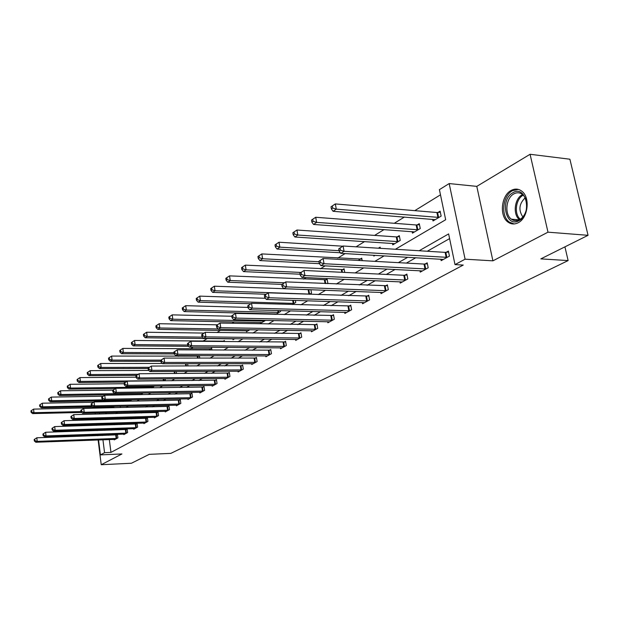 <?xml version="1.0" encoding="UTF-8"?>
<svg xmlns="http://www.w3.org/2000/svg" width="619" height="619" viewBox="0 0 619 619"><rect width="100%" height="100%" fill="white"/><g stroke="black" fill="none" stroke-linecap="round" stroke-linejoin="round"><path stroke-width="0.93" d="M511.023 190.513C501.119 195.65 499.208 216.325 508.067 222.151C511.232 224.372 514.621 224.558 518.235 222.708C527.968 218.081 530.468 197.732 522.026 191.364C518.614 188.663 514.946 188.385 511.023 190.513M395.402 249.264L445.672 219.737L439.405 189.646L449.177 183.564L465.093 259.191L455.004 264.607L448.62 233.92L419.164 250.749M476.792 186.373L492.917 260.839L547.993 232.171L588.05 235.313L569.898 159.215L530.081 154.278L476.792 186.373L449.177 183.564M440.488 194.815L414.784 210.653M404.393 217.052L394.264 223.289M384.059 229.579L374.611 235.398M364.583 241.58L356.087 246.811M345.085 253.597L337.703 258.146M325.161 265.868L320.34 268.839M306.119 277.606L303.666 279.115M248.374 313.183L247.546 313.686M234.175 321.926L231.978 323.28M220.48 330.368L217.014 332.504M207.264 338.508L202.916 341.185M193.236 347.151L190.466 348.861M179.533 355.592L178.427 356.273M116.14 394.651L115.459 395.069M106.298 400.717L104.657 401.723M547.993 232.171L530.081 154.278M95.473 418.831L95.597 419.844M96.177 424.433L96.285 425.33M96.85 429.81L96.951 430.6M97.5 434.979L97.585 435.66M98.119 439.947L101.23 464.722L121.928 453.951L100.417 454.895L98.537 439.931M588.05 235.313L540.828 258.881L568.126 260.576L170.844 453.379L149.264 454.346L131.421 463.252L101.23 464.722M568.126 260.576L564.93 246.857M105.114 406.644L105.23 407.573M105.888 412.711L106.035 413.856M114.004 407.728L113.881 406.776L112.906 407.364M120.148 406.327L120.202 406.722L120.898 406.312M123.506 401.367L122.879 401.383M129.882 400.284L129.975 400.919L131.855 399.804M140.482 394.674L143.19 393.073M140.002 394.682L139.948 394.28M151.941 387.873L154.456 386.117M163.795 380.832L165.319 379.927L165.172 378.913M176.067 373.543L176.492 373.296L176.222 371.454M187.959 365.999L187.619 363.701M199.14 355.654L198.111 356.273M199.759 358.177L199.38 355.654M211.946 350.045L211.659 348.149L210.359 348.923M224.535 341.595L224.364 340.527L223.026 341.332M232.891 338.81L233.038 339.715L234.733 338.701M246.339 330.778L246.494 331.722L249.867 329.718M260.266 322.46L260.429 323.443L265.605 320.371M275.679 314.382L280.562 311.489L280.415 310.599M274.782 314.359L274.697 313.841M292.238 304.556L295.75 302.467L295.395 300.385M309.477 294.311L311.512 293.104L310.916 289.707M327.459 283.634L327.884 283.378L327.087 278.937L325.362 279.974M344.744 272.422L344.071 268.754L342.276 269.83M362.208 260.661L361.736 258.162L359.871 259.276M373.698 255.268L373.853 256.08L375.091 255.345M380.36 248.327L380.128 247.136L378.348 248.204M392.469 243.406L392.756 244.853L400.23 240.412L399.294 235.646L397.266 236.86M412.146 231.63L412.455 233.154L420.255 228.527L419.272 223.668L417.16 224.929M432.673 219.335L433.006 220.952L441.146 216.116L440.124 211.164L437.919 212.487M109.315 439.529L110.963 452.396L463.244 265.064L455.004 264.607M449.595 238.617L427.265 251.252M415.836 257.721L406.343 263.098M395.108 269.451L386.318 274.434M375.269 280.686L367.121 285.297M356.258 291.441L348.706 295.72M338.02 301.763L331.026 305.724M320.518 311.674L314.042 315.334M303.697 321.191L297.716 324.58M287.526 330.337L281.993 333.471M271.973 339.142L266.859 342.036M256.993 347.623L252.281 350.292M242.555 355.793L238.214 358.254M228.635 363.67L224.643 365.93M215.203 371.276L211.543 373.35M202.235 378.611L198.885 380.515M189.708 385.699L186.644 387.44M177.607 392.554L174.806 394.141M165.892 399.185L163.354 400.617M154.557 405.6L152.266 406.9M143.585 411.805L141.519 412.981M132.961 417.825L131.104 418.87M122.655 423.651L121.007 424.588M112.666 429.307L111.203 430.135M108.689 434.592L108.774 435.265M114.19 439.351L114.26 439.892L117.92 437.888L117.471 434.414L116.48 434.956M123.785 434.074L123.854 434.631L127.622 432.565L127.158 429.044L126.137 429.609M133.665 428.634L133.743 429.215L137.619 427.087L137.139 423.512L136.095 424.092M143.848 423.025L143.925 423.628L147.926 421.431L147.43 417.81L146.347 418.413M154.34 417.245L154.425 417.871L158.549 415.612L158.038 411.937L156.924 412.548M165.165 411.287L165.258 411.937L169.513 409.6L168.987 405.871L167.834 406.505M176.338 405.136L176.43 405.809L180.825 403.395L180.276 399.611L179.092 400.269M187.867 398.783L187.967 399.479L192.501 396.996L191.944 393.15L190.714 393.831M199.775 392.222L199.883 392.949L204.572 390.38L203.991 386.48L202.723 387.185M212.085 385.444L212.201 386.194L217.045 383.54L216.441 379.579L215.133 380.306M224.813 378.426L224.929 379.215L229.943 376.46L229.324 372.445L227.962 373.195M237.982 371.168L238.106 371.988L243.298 369.141L242.648 365.055L241.248 365.837M251.608 363.655L251.747 364.506L257.125 361.566L256.452 357.411L254.997 358.215M265.729 355.871L265.876 356.761L271.447 353.704L270.751 349.487L269.242 350.323M280.368 347.801L280.523 348.729L286.303 345.564L285.576 341.278L284.013 342.145M295.549 339.429L295.712 340.404L301.708 337.115L300.958 332.759L299.333 333.656M311.303 330.732L311.481 331.761L317.709 328.349L316.928 323.907L315.241 324.843M327.668 321.702L327.861 322.778L334.33 319.234L333.517 314.723L331.761 315.69M344.675 312.316L344.876 313.446L351.607 309.755L350.764 305.167L348.938 306.173M362.363 302.552L362.587 303.736L369.589 299.898L368.707 295.224L366.812 296.277M380.778 292.385L381.018 293.63L388.314 289.63L387.393 284.872L385.42 285.963M399.967 281.784L400.222 283.1L407.828 278.929L406.869 274.085L404.811 275.223M419.976 270.727L420.255 272.12L428.186 267.772L427.187 262.827L425.036 264.019M440.852 259.183L441.154 260.661L449.44 256.119L448.396 251.074L446.152 252.32M492.917 260.839L465.093 259.191M110.963 452.396L104.565 452.675L100.417 454.895M105.509 419.574L107.311 418.514M115.645 413.616L117.664 412.432M126.114 407.464L128.35 406.149M136.923 401.12L139.391 399.665M148.088 394.558L150.812 392.957M159.632 387.773L162.619 386.016M171.571 380.762L174.844 378.836M183.928 373.505L187.503 371.4M196.726 365.984L200.626 363.693M209.98 358.192L214.228 355.701M223.73 350.114L228.341 347.414M237.998 341.734L242.996 338.802M252.807 333.037L258.224 329.857M268.197 323.992L274.062 320.549M284.198 314.591L290.543 310.87M300.849 304.811L307.713 300.78M318.197 294.621L325.602 290.272M336.272 284.005L344.272 279.301M355.128 272.925L363.771 267.849M374.82 261.357L384.151 255.871M98.754 406.776L98.87 407.712M99.527 412.865L99.667 414.01M100.263 418.699L100.394 419.713M97.995 435.644L97.91 434.964M97.361 430.584L97.26 429.803M96.703 425.315L96.587 424.425M96.015 419.829L95.883 418.815M95.295 414.119L95.148 412.974M94.498 407.805L94.382 406.869M102.305 434.817L102.39 435.49M102.932 439.769L104.565 452.675M407.774 257.256L398.327 262.649M387.138 269.048L378.379 274.047M367.377 280.33L359.268 284.964M348.451 291.147L340.937 295.441M330.298 301.515L323.342 305.492M312.881 311.465L306.444 315.148M296.145 321.029L290.195 324.426M280.059 330.213L274.557 333.362M264.584 339.057L259.508 341.959M249.689 347.569L245 350.246M235.328 355.77L231.019 358.239M221.494 363.678L217.524 365.945M208.139 371.307L204.494 373.389M195.248 378.673L191.913 380.577M182.798 385.784L179.75 387.525M170.767 392.655L167.989 394.241M159.129 399.309L156.607 400.748M147.871 405.739L145.589 407.039M136.969 411.968L134.911 413.144M126.408 417.995L124.566 419.048M116.179 423.845L114.538 424.781M106.259 429.509L104.804 430.344M34.161 439.529L34.324 440.968L34.881 440.627L34.718 439.181L34.161 439.529L36.807 437.78L37.217 441.386L116.929 438.43M34.881 440.627L37.217 441.386L35.825 442.245L115.242 439.358M34.718 439.181L36.807 437.78L117.525 434.832M34.324 440.968L35.825 442.245M113.942 407.24L33.581 409.12L33.983 412.687L32.606 413.608L81.685 412.447M81.004 411.589L33.983 412.687L31.654 411.937L31.499 410.513L30.95 410.884L31.112 412.308L31.654 411.937M32.606 413.608L31.112 412.308M31.499 410.513L33.581 409.12M519.047 220.635C505.878 228.465 499.541 199.682 512.803 192.795C525.964 184.354 532.719 213.934 519.047 220.635M526.839 205.841C526.87 200.881 525.454 197.121 522.598 194.559C519.883 192.439 516.958 192.223 513.84 193.902C505.909 197.972 504.33 214.491 511.402 219.196C513.963 221.014 516.703 221.169 519.62 219.668C522.985 217.687 525.245 214.29 526.398 209.477M522.854 216.967C518.312 210.12 519.078 203.744 525.167 197.856M518.335 189.391L512.346 190.753C502.496 195.844 500.593 216.371 509.398 222.151L514.172 223.954M42.928 434.043L43.09 435.505L43.663 435.149L43.492 433.687L42.928 434.043L45.62 432.263L46.038 435.923L126.601 433.122M43.663 435.149L46.038 435.923L44.607 436.805L124.868 434.074M43.492 433.687L45.62 432.263L127.22 429.478M43.09 435.505L44.607 436.805M51.957 428.387L52.135 429.872L52.723 429.501L52.553 428.023L51.957 428.387L54.704 426.576L55.137 430.282L136.575 427.659M52.723 429.501L55.137 430.282L53.66 431.195L134.787 428.642M52.553 428.023L54.704 426.576L137.201 423.961M52.135 429.872L53.66 431.195M93.585 402.226L42.285 403.201L42.703 406.815L41.287 407.766L92.649 406.683M91.697 405.801L42.703 406.815L40.343 406.056L40.173 404.609L39.608 404.988L39.778 406.435L40.343 406.056M41.287 407.766L39.778 406.435M40.173 404.609L42.285 403.201M103.125 396.253L51.261 397.096L51.694 400.764L50.232 401.746L131.004 400.307M103.017 399.843L51.694 400.764L49.288 399.99L49.118 398.52L48.537 398.922L48.708 400.385L49.288 399.99M50.232 401.746L48.708 400.385M49.118 398.52L51.261 397.096M61.281 422.553L61.459 424.054L62.07 423.675L61.892 422.173L61.281 422.553L64.074 420.703L64.523 424.472L146.842 422.026M62.07 423.675L64.523 424.472L62.999 425.415L145.001 423.04M61.892 422.173L64.074 420.703L147.5 418.274M61.459 424.054L62.999 425.415M70.906 416.525L71.092 418.057L71.719 417.663L71.533 416.138L70.906 416.525L73.754 414.645L74.218 418.467L157.435 416.223M71.719 417.663L74.218 418.467L72.64 419.442L155.531 417.26M71.533 416.138L73.754 414.645L158.108 412.416M71.092 418.057L72.64 419.442M80.849 410.304L81.035 411.859L81.685 411.449L81.499 409.902L80.849 410.304L83.743 408.393L84.223 412.269L168.36 410.235M81.685 411.449L84.223 412.269L82.598 413.275L166.403 411.31M81.499 409.902L83.743 408.393L169.057 406.366M81.035 411.859L82.598 413.275M113.076 390.102L60.523 390.798L60.964 394.52L59.455 395.533L141.101 394.311M142.919 393.227L60.964 394.52L58.526 393.73L58.348 392.245L57.753 392.655L57.923 394.141L58.526 393.73M59.455 395.533L57.923 394.141M58.348 392.245L60.523 390.798M124.156 383.741L70.079 384.298L70.535 388.074L68.98 389.119L115.459 388.531M153.388 387.014L70.535 388.074L68.059 387.277L67.873 385.769L67.254 386.194L67.44 387.695L68.059 387.277M68.98 389.119L67.44 387.695M67.873 385.769L70.079 384.298M136.041 377.188L79.944 377.59L80.416 381.42L78.814 382.503L125.812 382.047M164.174 380.608L80.416 381.42L77.901 380.615L77.708 379.083L77.073 379.517L77.259 381.049L77.901 380.615M78.814 382.503L77.259 381.049M77.708 379.083L79.944 377.59M91.117 403.874L91.31 405.453L91.983 405.035L91.79 403.456L91.117 403.874L94.073 401.924L94.568 405.863L179.634 404.052M91.983 405.035L94.568 405.863L92.881 406.9L177.607 405.159M91.79 403.456L94.073 401.924L180.353 400.129M91.31 405.453L92.881 406.9M148.784 370.425L90.142 370.657L90.629 374.541L88.974 375.663L136.575 375.354M138.246 374.263L90.629 374.541L88.068 373.721L87.875 372.174L87.209 372.623L87.403 374.17L88.068 373.721M88.974 375.663L87.403 374.17M87.875 372.174L90.142 370.657M101.733 397.228L101.942 398.829L102.63 398.396L102.429 396.794L101.733 397.228L104.743 395.239L105.261 399.24L191.271 397.669M102.63 398.396L105.261 399.24L103.52 400.315L189.182 398.814M102.429 396.794L104.743 395.239L192.022 393.684M101.942 398.829L103.52 400.315M162.333 363.454L100.68 363.492L101.183 367.438L99.466 368.591L148.096 368.444M149.341 367.315L101.183 367.438L98.576 366.603L98.375 365.024L97.694 365.489L97.895 367.067L98.576 366.603M99.466 368.591L97.895 367.067M98.375 365.024L100.68 363.492M112.72 390.357L112.929 391.974L113.648 391.533L113.439 389.908L112.72 390.357L115.792 388.322L116.318 392.384L203.303 391.076M113.648 391.533L116.318 392.384L114.523 393.498L201.144 392.26M113.439 389.908L115.792 388.322L204.069 387.03M112.929 391.974L114.523 393.498M199.457 356.126L111.575 356.08L112.101 360.088L110.329 361.279L160.863 361.303M160.955 360.134L112.101 360.088L109.447 359.244L109.238 357.643L108.534 358.122L108.735 359.724L109.447 359.244M110.329 361.279L108.735 359.724M109.238 357.643L111.575 356.08M124.086 383.238L124.303 384.886L125.046 384.422L124.829 382.774L124.086 383.238L127.22 381.165L127.769 385.297L215.729 384.26M125.046 384.422L127.769 385.297L125.912 386.449L213.501 385.482M124.829 382.774L127.22 381.165L216.526 380.151M124.303 384.886L125.912 386.449M211.752 348.776L122.856 348.412L123.398 352.482L121.564 353.72L174.179 353.929M173.939 352.714L123.398 352.482L120.697 351.623L120.481 349.99L119.746 350.493L119.962 352.118L120.697 351.623M121.564 353.72L119.962 352.118M120.481 349.99L122.856 348.412M135.863 375.865L136.087 377.544L136.861 377.064L136.629 375.385L135.863 375.865L139.058 373.752L139.631 377.946L228.589 377.211M136.861 377.064L139.631 377.946L137.704 379.145L226.275 378.472M136.629 375.385L139.058 373.752L229.417 373.033M136.087 377.544L137.704 379.145M224.465 341.177L134.532 340.473L135.097 344.605L133.193 345.882L188.656 346.323M187.704 345.054L135.097 344.605L132.342 343.731L132.118 342.075L131.36 342.593L131.584 344.249L132.342 343.731M133.193 345.882L131.584 344.249M132.118 342.075L134.532 340.473M148.065 368.228L148.297 369.93L149.102 369.435L148.862 367.732L148.065 368.228L151.33 366.069L151.926 370.332L241.89 369.914M149.102 369.435L151.926 370.332L149.922 371.57L239.499 371.222M148.862 367.732L151.33 366.069L242.749 365.674M148.297 369.93L149.922 371.57M204.022 333.076L146.633 332.241L147.214 336.442L145.248 337.773L234.408 338.895M202.506 337.131L147.214 336.442L144.413 335.552L144.181 333.873L143.399 334.407L143.631 336.086L144.413 335.552M145.248 337.773L143.631 336.086M144.181 333.873L146.633 332.241M160.716 360.304L160.963 362.038L161.791 361.527L161.544 359.786L160.716 360.304L164.058 358.099L164.669 362.44L255.662 362.363M161.791 361.527L164.669 362.44L162.596 363.724L253.194 363.717M161.544 359.786L164.058 358.099L256.552 358.053M160.963 362.038L162.596 363.724M217.292 324.805L159.176 323.714L159.787 327.985L157.737 329.362L247.917 330.871M218.136 328.96L159.787 327.985L156.924 327.08L156.684 325.37L155.872 325.927L156.112 327.629L156.924 327.08M157.737 329.362L156.112 327.629M156.684 325.37L159.176 323.714M173.854 352.087L174.101 353.851L174.96 353.31L174.713 351.546L173.854 352.087L177.258 349.836L177.901 354.246L269.938 354.54M174.96 353.31L177.901 354.246L175.742 355.577L267.369 355.94M174.713 351.546L177.258 349.836L270.859 350.153M174.101 353.851L175.742 355.577M231.792 316.247L172.19 314.862L172.825 319.203L170.697 320.634L261.899 322.569M264.429 321.068L172.825 319.203L169.908 318.282L169.66 316.549L168.817 317.121L169.064 318.862L169.908 318.282M170.697 320.634L169.064 318.862M169.66 316.549L172.19 314.862M187.487 343.553L187.75 345.34L188.64 344.791L188.377 342.996L187.487 343.553L190.969 341.247L191.635 345.735L284.732 346.423M188.64 344.791L191.635 345.735L189.399 347.12L282.071 347.886M188.377 342.996L190.969 341.247L285.692 341.967M187.75 345.34L189.399 347.12M247.956 307.411L185.708 305.67L186.358 310.088L184.153 311.574L276.399 313.957M279.022 312.402L186.358 310.088L183.386 309.152L183.131 307.388L182.249 307.983L182.512 309.748L183.386 309.152M184.153 311.574L182.512 309.748M183.131 307.388L185.708 305.67M201.655 334.678L201.933 336.504L202.862 335.924L202.583 334.098L201.655 334.678L205.222 332.326L205.91 336.891L300.083 338.005M202.862 335.924L205.91 336.891L203.589 338.33L297.321 339.522M202.583 334.098L205.222 332.326L301.082 333.471M201.933 336.504L203.589 338.33M265.419 298.288L199.744 296.13L200.424 300.617L198.134 302.165L250.873 303.743M294.149 303.418L200.424 300.617L197.391 299.673L197.121 297.871L196.208 298.49L196.478 300.292L197.391 299.673M198.134 302.165L196.478 300.292M197.121 297.871L199.744 296.13M216.395 325.455L216.681 327.312L217.648 326.708L217.354 324.851L216.395 325.455L220.047 323.048L220.766 327.691L316.015 329.269M217.648 326.708L220.766 327.691L218.345 329.192L313.152 330.84M217.354 324.851L220.047 323.048L317.06 324.658M216.681 327.312L218.345 329.192M309.763 289.661L214.336 286.202L215.041 290.775L212.665 292.377L266.031 294.249M309.848 294.095L215.041 290.775L211.953 289.808L211.667 287.974L210.715 288.624L211.002 290.45L211.953 289.808M212.665 292.377L211.002 290.45M211.667 287.974L214.336 286.202M231.73 315.852L232.024 317.748L233.03 317.121L232.736 315.226L231.73 315.852L235.468 313.384L236.218 318.12L332.573 320.193M233.03 317.121L236.218 318.12L233.696 319.683L329.594 321.826M232.736 315.226L235.468 313.384L333.656 315.497M232.024 317.748L233.696 319.683M327.242 279.788L229.517 275.873L230.26 280.531L227.777 282.202L281.954 284.392M284.369 282.767L230.26 280.531L227.103 279.548L226.809 277.683L225.819 278.357L226.113 280.214L227.103 279.548M227.777 282.202L226.113 280.214M226.809 277.683L229.517 275.873M247.708 305.856L248.018 307.782L249.062 307.125L248.753 305.198L247.708 305.856L251.538 303.325L252.32 308.146L349.781 310.761M249.062 307.125L252.32 308.146L249.697 309.771L346.686 312.456M248.753 305.198L251.538 303.325L350.911 305.972M248.018 307.782L249.697 309.771M344.234 269.644L245.333 265.125L246.099 269.861L243.522 271.602L300.068 274.217M300.888 272.445L246.099 269.861L242.88 268.863L242.571 266.959L241.542 267.663L241.843 269.559L242.88 268.863M243.522 271.602L241.843 269.559M242.571 266.959L245.333 265.125M264.359 295.425L264.684 297.391L265.775 296.71L265.45 294.745L264.359 295.425L268.29 292.841L269.103 297.747L367.686 300.942M265.775 296.71L269.103 297.747L266.363 299.449L364.467 302.706M265.45 294.745L268.29 292.841L368.87 296.068M264.684 297.391L266.363 299.449M361.914 259.09L261.814 253.914L262.618 258.742L259.926 260.56L319.443 263.671M318.94 261.744L262.618 258.742L259.322 257.721L258.997 255.786L257.922 256.521L258.247 258.448L259.322 257.721M259.926 260.56L258.247 258.448M258.997 255.786L261.814 253.914M281.738 284.547L282.078 286.551L283.216 285.839L282.883 283.835L281.738 284.547L285.769 281.893L286.62 286.899L386.333 290.721M283.216 285.839L286.62 286.899L283.765 288.671L382.975 292.555M282.883 283.835L285.769 281.893L387.564 285.754M282.078 286.551L283.765 288.671M342.771 246.2L278.999 242.23L279.842 247.151L277.033 249.039L340.373 252.753M380.314 248.103L378.867 248.234M339.05 250.687L279.842 247.151L276.469 246.107L276.136 244.134L275.014 244.9L275.347 246.865L276.469 246.107M277.033 249.039L275.347 246.865M276.136 244.134L278.999 242.23M299.89 273.188L300.246 275.231L301.438 274.488L301.082 272.445L299.89 273.188L304.022 270.464L304.919 275.563L405.762 280.067M301.438 274.488L304.919 275.563L301.933 277.42L402.265 281.985M301.082 272.445L304.022 270.464L403.812 275.277L407.054 275.006M300.246 275.231L301.933 277.42M399.487 236.659L396.276 236.899L296.95 230.02L297.824 235.042L294.892 237.015L394.76 243.662M398.203 241.619L297.824 235.042L294.381 233.974L294.025 231.97L292.857 232.759L293.205 234.763L294.381 233.974M294.892 237.015L293.205 234.763M294.025 231.97L296.95 230.02M318.862 261.311L319.234 263.392L320.48 262.611L320.108 260.529L318.862 261.311L323.11 258.51L324.047 263.717L426.034 268.948M320.48 262.611L324.047 263.717L320.921 265.652L422.375 270.952M320.108 260.529L323.11 258.51L424.023 264.065L427.381 263.795M319.234 263.392L320.921 265.652M419.481 224.72L416.154 224.968L315.705 217.269L316.626 222.383L313.554 224.449L414.544 231.916M418.135 229.781L316.626 222.383L313.09 221.3L312.727 219.25L311.504 220.085L311.868 222.128L313.09 221.3M313.554 224.449L311.868 222.128M312.727 219.25L315.705 217.269M338.717 248.884L339.111 251.005L340.411 250.192L340.024 248.064L338.717 248.884L343.088 246.006L344.063 251.322L447.189 257.349M340.411 250.192L344.063 251.322L340.798 253.341L443.374 259.438M340.024 248.064L343.088 246.006L445.123 252.366L448.605 252.088M339.111 251.005L340.798 253.341M440.349 212.271L436.898 212.518L335.328 203.93L336.287 209.145L333.076 211.303L435.188 219.652M438.941 217.424L336.287 209.145L332.674 208.038L332.287 205.949L331.01 206.816L331.389 208.905L332.674 208.038M333.076 211.303L331.389 208.905M332.287 205.949L335.328 203.93M116.179 438.5L115.73 435.025M116.705 438.461L116.256 434.987M519.534 219.714C512.679 214.801 514.397 198.722 522.227 194.737L522.583 194.544M523.248 195.155L523.109 195.233C515.627 199.039 513.878 214.336 520.331 219.242M125.843 433.192L125.386 429.671M126.377 433.153L125.912 429.632M135.801 427.729L135.329 424.162M136.342 427.69L135.863 424.116M146.069 422.096L145.573 418.475M146.61 422.057L146.115 418.436M156.646 416.293L156.143 412.618M157.195 416.247L156.692 412.579M167.563 410.296L167.037 406.575M168.12 410.258L167.594 406.536M153.025 386.132L153.148 387.045M152.475 386.14L152.599 387.076M163.695 378.929L163.942 380.631M163.137 378.936L163.385 380.67M178.829 404.114L178.287 400.338M179.386 404.075L178.845 400.3M174.705 371.462L175.007 373.551M174.14 371.462L174.442 373.559M190.459 397.738L189.894 393.901M191.023 397.692L190.466 393.862M186.056 363.709L186.389 366.007M185.483 363.709L185.816 366.007M202.475 391.138L201.895 387.246M203.047 391.1L202.467 387.208M197.863 356.296L198.142 358.169M197.291 356.327L197.562 358.169M214.894 384.322L214.29 380.368M215.474 384.283L214.878 380.337M210.112 348.954L210.274 350.037M209.524 348.984L209.686 350.029M227.738 377.273L227.119 373.257M228.326 377.234L227.707 373.226M241.031 369.976L240.389 365.899M241.627 369.945L240.984 365.868M254.788 362.425L254.123 358.285M255.399 362.394L254.734 358.246M269.048 354.602L268.36 350.393M269.667 354.563L268.971 350.354M264.034 320.333L264.166 321.091M263.415 320.317L263.547 321.122M283.835 346.485L283.115 342.206M284.461 346.454L283.742 342.175M278.426 310.545L278.743 312.433M277.799 310.529L278.124 312.456M299.17 338.067L298.428 333.718M299.805 338.036L299.054 333.687M293.336 300.316L293.87 303.442M292.694 300.3L293.244 303.472M315.094 329.331L314.32 324.905M315.736 329.3L314.955 324.874M308.804 289.762L309.57 294.118M308.169 289.785L308.927 294.141M331.629 320.255L330.825 315.752M332.279 320.224L331.474 315.721M325.076 279.997L325.718 283.564M324.433 280.02L325.06 283.533M348.83 310.815L347.986 306.235M349.487 310.792L348.652 306.204M341.99 269.861L342.439 272.314M341.332 269.876L341.773 272.283M366.719 300.996L365.844 296.331M367.392 300.973L366.518 296.308M359.577 259.307L359.809 260.529M358.912 259.322L359.128 260.491M385.351 290.775L384.438 286.017M386.032 290.744L385.119 285.993M404.764 280.121L403.812 275.277M405.453 280.098L404.501 275.254M396.957 236.891L397.893 241.65M396.276 236.899L397.212 241.665M425.021 269.002L424.023 264.065M425.717 268.979L424.719 264.05M416.842 224.96L417.825 229.811M416.154 224.968L417.129 229.819M446.16 257.396L445.123 252.366M446.872 257.38L445.827 252.351M437.602 212.51L438.623 217.455M436.898 212.518L437.912 217.462M519.248 219.861L511.402 219.196"/></g></svg>
